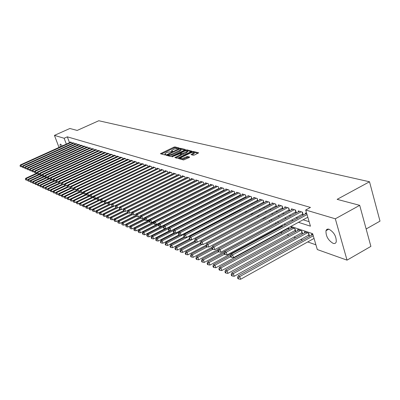 <?xml version="1.0" encoding="UTF-8"?>
<svg xmlns="http://www.w3.org/2000/svg" width="400" height="400" viewBox="0 0 400 400"><rect width="100%" height="100%" fill="white"/><g stroke="black" fill="none" stroke-linecap="round" stroke-linejoin="round"><path stroke-width="0.6" d="M178.965 148.27L179.185 147.96L174.95 146.92L173.84 147.165L160.435 153.695L164.665 154.91L165.45 154.74L165.755 154.5L164.84 153.915L166.22 152.83L167.31 152.31L172.23 151.495L172.525 151.26L171.595 150.675L174.04 149.095L178.965 148.27M333.09 243.34C328.14 240.31 325.77 236.105 325.985 230.715C326.47 229.3 327.495 228.81 329.045 229.25C333.97 232.17 336.37 236.355 336.255 241.815C335.765 243.33 334.71 243.835 333.09 243.34M60.245 146.865L60.125 144.255L60.57 144.18L62.28 145.945M193.3 155.255L194.48 155L198.675 152.835L193.465 151.455L192.3 151.705L178.49 158.515L183.57 159.975L189.345 157.495L189.665 157.015L187.505 156.46L184.065 157.805C182.045 158.615 180.91 158.725 180.65 158.135L181.81 157.215L190.62 152.955C192.645 152.145 193.785 152.035 194.04 152.625L191.015 154.575L193.3 155.255M59.01 147.425L54.445 135.385L69.865 128.495L77.185 130.435L98.785 120.74L369.515 181.775L337.135 199.35L359.7 205.335L335.32 218.8L347.035 260.14L317.31 249.55L312.64 233.66L290.915 226.43M54.445 135.385L64.145 138.265L66.345 144.105M298.465 222.325L310.445 226.18L305.69 210L310.455 207.43L67.32 136.835L64.145 138.265M305.69 210L335.32 218.8M185.04 149.92L185.355 149.47L180.53 148.285L179.4 148.535L165.875 155.145L170.68 156.52L171.825 156.275L185.04 149.92M186.91 149.85L191.975 151.19L178.2 157.975L177.035 158.225L174.85 157.545L180.695 154.59L181.02 154.125L179.64 153.77L172.005 156.81L185.76 150.1L186.91 149.85L187.18 150.665L191.25 151.67M308.18 235.37L309.405 235.785L308.635 233.18L304.46 231.785L304.73 232.705M301.28 233.035L302.475 233.44L301.71 230.865L297.63 229.5L297.895 230.395M294.535 230.755L295.705 231.15L294.94 228.6L290.955 227.27L291.215 228.14M287.945 228.525L289.09 228.915L288.7 227.635M281.5 226.35L282.12 226.555M209.295 201.93L209.78 202.095M204.34 200.255L204.77 200.4M72.2 143.425L71.835 142.455L70.28 141.98L70.39 142.275M74.83 144.235L74.465 143.245L72.885 142.77L72.995 143.065M77.505 145.055L77.13 144.05L75.525 143.57L75.64 143.87M80.215 145.89L79.835 144.87L78.205 144.38L78.32 144.685M82.965 146.735L82.58 145.7L80.925 145.2L81.045 145.51M85.755 147.595L85.365 146.54L83.69 146.035L83.805 146.35M88.59 148.47L88.195 147.395L86.49 146.88L86.61 147.205M91.465 149.355L91.065 148.265L89.335 147.74L89.455 148.07M94.385 150.255L93.98 149.145L92.225 148.615L92.345 148.95M97.35 151.165L96.94 150.04L95.155 149.5L95.28 149.84M100.36 152.095L99.945 150.95L98.135 150.4L98.26 150.745M103.42 153.035L102.995 151.87L101.16 151.315L101.285 151.665M106.525 153.995L106.1 152.81L104.23 152.245L104.36 152.6M109.685 154.965L109.25 153.76L107.35 153.185L107.485 153.55M112.89 155.955L112.45 154.73L110.52 154.145L110.655 154.515M116.15 156.96L115.7 155.71L113.745 155.12L113.88 155.495M119.46 157.98L119.005 156.71L117.015 156.11L117.155 156.49M122.83 159.02L122.365 157.725L120.345 157.115L120.485 157.5M126.25 160.075L125.78 158.755L123.725 158.135L123.865 158.53M129.73 161.15L129.255 159.805L127.165 159.175L127.305 159.58M133.27 162.245L132.785 160.875L130.66 160.23L130.805 160.64M136.87 163.355L136.375 161.96L134.215 161.305L134.36 161.725M140.53 164.485L140.03 163.065L137.83 162.4L137.98 162.825M144.25 165.635L143.745 164.185L141.505 163.51L141.66 163.945M148.04 166.805L147.525 165.33L145.25 164.64L145.405 165.085M151.895 168L151.37 166.49L149.055 165.79L149.215 166.245M155.82 169.21L155.285 167.675L152.93 166.965L153.09 167.425M157.57 168.365L97.325 197.48L98.215 197.855L98.985 199.93L159.81 170.445L159.27 168.88L156.87 168.155L157.035 168.625M194.24 153.21L194.04 152.625M163.88 171.705L163.33 170.105L160.885 169.365L161.05 169.845M168.02 172.985L167.46 171.355L164.975 170.6L165.14 171.09M172.235 174.29L171.665 172.625L169.135 171.86L169.305 172.36M176.53 175.62L175.95 173.92L173.37 173.14L173.545 173.65M180.905 176.975L180.32 175.24L177.69 174.445L177.865 174.965M185.36 178.36L184.765 176.585L182.085 175.775L182.265 176.305M189.905 179.765L189.3 177.955L186.57 177.13L186.75 177.67M194.535 181.2L193.92 179.35L191.135 178.51L191.32 179.065M199.255 182.665L198.63 180.775L195.79 179.915L195.98 180.485M204.07 184.16L203.43 182.225L200.54 181.35L200.73 181.93M208.98 185.685L208.33 183.705L205.38 182.815L205.575 183.405M213.985 187.24L213.325 185.215L210.315 184.305L210.515 184.91M219.095 188.83L218.425 186.76L215.355 185.83L215.555 186.45M224.31 190.45L223.625 188.33L220.495 187.385L220.695 188.015M229.63 192.105L228.935 189.935L225.735 188.97L225.945 189.615M235.065 193.795L234.355 191.575L231.09 190.585L231.305 191.25M240.61 195.52L239.89 193.245L236.555 192.24L236.77 192.915M246.28 197.285L245.545 194.955L242.14 193.925L242.36 194.62M252.065 199.09L251.32 196.7L247.84 195.65L248.065 196.36M257.98 200.935L257.22 198.485L253.665 197.41L253.89 198.14M262.95 202.465L264.02 202.79L263.25 200.305L259.615 199.21L259.85 199.955M269.095 204.345L270.185 204.68L269.415 202.17L265.7 201.045L265.935 201.815M275.38 206.27L276.49 206.61L275.72 204.075L271.92 202.925L272.16 203.715M281.805 208.24L282.945 208.585L282.17 206.025L278.28 204.85L278.525 205.66M288.375 210.25L289.54 210.61L288.765 208.015L284.79 206.815L285.04 207.645M295.1 212.31L296.295 212.675L295.515 210.06L291.445 208.83L291.7 209.68M301.985 214.42L303.205 214.795L302.425 212.145L298.26 210.885L298.52 211.765M67.32 136.835L69.51 142.675M184.215 182.365L184.49 182.45M188.785 183.805L189.105 183.905M193.445 185.27L193.81 185.385M198.195 186.765L198.61 186.895M203.04 188.29L203.51 188.44M207.985 189.845L208.505 190.01M213.025 191.435L213.6 191.615M218.175 193.055L218.805 193.255M223.425 194.71L224.115 194.925M228.785 196.395L229.54 196.63M234.26 198.12L235.075 198.375M239.855 199.88L240.735 200.155M245.565 201.68L246.515 201.975M251.405 203.515L252.425 203.835M257.37 205.395L258.465 205.74M263.47 207.315L264.645 207.68M269.705 209.275L270.96 209.67M276.085 211.285L277.425 211.705M282.61 213.34L284.035 213.785M289.285 215.44L290.805 215.92M296.12 217.59L297.735 218.1M303.12 219.795L309.125 221.685M189.225 179.88L189.505 179.965M193.83 181.29L194.155 181.39M198.53 182.73L198.9 182.845M203.32 184.2L203.74 184.325M208.205 185.695L208.675 185.84M213.185 187.22L213.71 187.38M218.27 188.775L218.845 188.955M223.455 190.365L224.09 190.56M228.75 191.985L229.445 192.2M234.15 193.64L234.91 193.875M239.67 195.33L240.49 195.585M245.305 197.06L246.19 197.33M251.06 198.82L252.02 199.115M256.94 200.625L257.97 200.94M305.5 213.895L305.235 212.995L306.7 213.44M197.855 203.555L198.28 203.705M202.76 205.27L203.245 205.44M274.275 230.26L274.89 230.475M280.66 232.49L282.23 233.04M287.195 234.77L288.85 235.35M293.875 237.105L295.625 237.72M300.715 239.495L302.565 240.145M307.715 241.945L315.915 244.81M181.86 191.355L181.775 191.1M186.33 193.055L186.23 192.765M190.88 194.795L190.77 194.465M195.52 196.57L195.4 196.205M200.255 198.385L200.12 197.98M201.685 197.66L201.6 197.405L201.955 197.52M205.075 200.245L204.93 199.795M206.535 199.5L206.39 199.055M207.065 199.23L206.445 199.025M209.95 202.01L209.835 201.655M211.44 201.25L211.325 200.895M212.285 200.975L211.605 200.75M217.615 202.755L216.875 202.51M223.055 204.575L222.255 204.31M228.615 206.435L227.75 206.145M234.3 208.335L233.365 208.02M240.11 210.275L239.105 209.94M245.935 212.32L244.97 211.9M251.705 214.51L250.965 213.905M257.595 216.755L257.1 215.955M263.62 219.06L263.315 218.08M269.775 221.43L269.45 220.38M276.07 223.855L275.725 222.735M282.505 226.35L282.14 225.155M311.73 235.065L311.45 234.12L312.92 234.61M366.145 228.98L380 221.135L369.515 181.775M359.7 205.335L370.89 246.39L347.035 260.14M285.615 224.665L284.02 224.135M278.785 222.39L277.29 221.895M272.115 220.175L270.71 219.705M265.605 218.005L264.285 217.565M259.24 215.885L258.005 215.475M253.02 213.815L251.865 213.43M246.935 211.795L245.86 211.435M240.99 209.815L239.985 209.48M235.175 207.88L234.24 207.565M229.485 205.985L228.62 205.695M223.915 204.13L223.115 203.865M218.465 202.315L217.73 202.07M213.13 200.54L212.455 200.315M207.905 198.805L207.285 198.595M202.79 197.1L202.225 196.91M197.775 195.43L197.265 195.26M192.865 193.795L192.405 193.645M188.05 192.195L187.64 192.06M183.33 190.625L182.97 190.505M178.705 189.085L178.385 188.98M174.165 187.575L173.895 187.485M180.275 184.32L180.55 184.405M184.815 185.78L185.135 185.88M189.445 187.27L189.81 187.385M194.165 188.785L194.58 188.92M198.98 190.335L199.445 190.485M203.89 191.915L204.41 192.08M208.905 193.525L209.475 193.71M214.015 195.17L214.645 195.37M219.235 196.85L219.92 197.07M224.565 198.56L225.31 198.8M230.01 200.31L230.815 200.575M235.565 202.1L236.44 202.38M241.245 203.925L242.19 204.23M247.045 205.79L248.06 206.12M252.975 207.7L254.065 208.05M259.04 209.65L260.205 210.025M265.24 211.64L266.485 212.045M271.58 213.68L272.91 214.11M278.07 215.765L279.49 216.225M284.71 217.9L286.22 218.39M291.505 220.09L293.11 220.605M171.685 150.935L171.87 151.625M164.925 154.175L165.115 154.86M177.51 148.285L175.215 147.72L174.105 147.965L161.39 154.035M167.49 155.18L166.84 155.49M184.74 150.065L180.705 149.08M179.96 148.88L167.365 154.805L168.01 155.04L171.635 154.25L179.525 150.465L180.875 149.4L179.96 148.88M167.665 155.565L167.435 154.885M181.055 149.94L181.15 150.21L179.795 151.275L171.91 155.065L167.71 155.695M175.82 157.9L181.37 154.985M179.94 153.85L180.68 153.495M186.28 151.9L187.415 151.005C187.155 150.435 186.04 150.55 184.055 151.34L180.565 153.155L182.055 153.63L186.28 151.9L186.555 152.72L187.605 151.585M180.595 153.245L180.945 154.095L180.67 153.275M186.555 152.72L183.48 154.2L182.33 154.45L180.945 154.095M194.315 153.46L192.005 154.925M180.735 158.39L180.925 158.97C181.185 159.56 182.325 159.45 184.345 158.64L184.065 157.805M189.07 157.625L187.78 157.29L184.345 158.64M180.655 158.295L179.465 158.875M197.945 153.32L193.84 152.305M36.865 173.15L25.79 178.245L26.37 178.51L27.03 180.175L27.885 179.78M25.535 179.325L25.8 179.99L25.535 179.325L26.37 178.51L37.04 173.6M25.305 179.215L25.79 178.245M27.03 180.175L25.8 179.99M71.38 142.315L21.065 165.115L20.49 164.87L70.73 142.12M22.485 166.455L21.73 166.795L21.065 165.115L20 165.84L20.495 166.61L20.23 165.935M20.495 166.61L21.73 166.795M20.49 164.87L20 165.84M92.735 148.77L39.88 173.1L39.375 174.135L39.91 174.955L39.375 174.135L28.12 179.31L28.705 179.58L29.37 181.26L30.255 180.85M27.865 180.4L28.13 181.07L27.865 180.4L28.705 179.58L39.55 174.585M27.63 180.29L28.12 179.31M29.37 181.26L28.13 181.07M42.065 175.05L30.48 180.395L31.075 180.67L31.74 182.36L32.66 181.935M30.225 181.495L30.495 182.17L30.225 181.495L31.075 180.67L42.095 175.58M29.99 181.385L30.48 180.395M31.74 182.36L30.495 182.17M44.79 175.985L32.875 181.495L33.475 181.775L34.145 183.475L35.1 183.035M32.625 182.605L32.89 183.285L32.625 182.605L33.475 181.775L44.685 176.585M32.38 182.495L32.875 181.495M34.145 183.475L32.89 183.285M47.56 176.93L35.305 182.615L35.92 182.895L36.59 184.61L37.575 184.15M35.055 183.735L35.325 184.42L35.055 183.735L35.92 182.895L47.315 177.61M34.81 183.62L35.305 182.615M36.59 184.61L35.325 184.42M74 143.105L23.37 166.09L22.79 165.845L73.34 142.91M24.825 167.43L24.04 167.785L23.37 166.09L22.295 166.82L22.795 167.6L22.53 166.92M22.795 167.6L24.04 167.785M22.79 165.845L22.295 166.82M76.66 143.91L25.71 167.085L25.125 166.835L75.99 143.71M27.2 168.42L26.385 168.79L25.71 167.085L24.625 167.82L25.13 168.6L24.86 167.92M25.13 168.6L26.385 168.79M25.125 166.835L24.625 167.82M79.36 144.725L28.09 168.095L27.49 167.84L78.68 144.52M29.61 169.425L28.765 169.81L28.09 168.095L26.99 168.83L27.5 169.62L27.23 168.935M27.5 169.62L28.765 169.81M27.49 167.84L26.99 168.83M82.095 145.555L30.5 169.12L29.895 168.86L81.405 145.345M32.06 170.445L31.18 170.85L30.5 169.12L29.395 169.86L29.91 170.655L29.635 169.965M29.91 170.655L31.18 170.85M29.895 168.86L29.395 169.86M48.99 178.54L37.77 183.75L38.395 184.035L39.07 185.76L40.09 185.285M37.525 184.88L37.795 185.57L37.525 184.88L38.395 184.035L50.025 178.63M37.275 184.765L37.77 183.75M39.07 185.76L37.795 185.57M84.875 146.395L32.95 170.155L32.335 169.895L84.175 146.18M34.545 171.48L33.635 171.9L32.95 170.155L31.83 170.905L32.35 171.705L32.075 171.01M32.35 171.705L33.635 171.9M32.335 169.895L31.83 170.905M51.5 179.675L40.28 184.9L40.91 185.19L41.59 186.93L42.645 186.435M40.035 186.04L40.305 186.735L40.035 186.04L40.91 185.19L52.885 179.615M39.78 185.925L40.28 184.9M41.59 186.93L40.305 186.735M87.695 147.245L35.435 171.21L34.81 170.945L86.985 147.03M37.07 172.53L36.125 172.97L35.435 171.21L34.305 171.965L34.83 172.775L34.555 172.07M34.83 172.775L36.125 172.97M34.81 170.945L34.305 171.965M54.045 180.835L42.825 186.07L43.465 186.365L44.15 188.115L45.24 187.605M42.58 187.22L42.855 187.92L42.58 187.22L43.465 186.365L55.79 180.61M42.325 187.1L42.825 186.07M44.15 188.115L42.855 187.92M90.56 148.11L37.96 172.285L37.325 172.015L89.84 147.895M39.635 173.6L38.655 174.055L37.96 172.285L36.82 173.04L37.35 173.855L37.075 173.15M37.35 173.855L38.655 174.055M37.325 172.015L36.82 173.04M56.63 182.01L45.405 187.26L46.06 187.56L46.745 189.32L47.875 188.79M45.165 188.42L45.44 189.125L45.165 188.42L46.06 187.56L58.745 181.62M44.905 188.3L45.405 187.26M46.745 189.32L45.44 189.125M39.88 173.1L40.525 173.375L41.22 175.155L42.24 174.685M93.465 148.99L40.525 173.375L39.63 174.245M39.91 174.955L41.22 175.155M59.25 183.205L48.03 188.465L48.695 188.77L49.385 190.545L50.55 189.995M47.795 189.635L48.07 190.345L47.795 189.635L48.695 188.77L60.24 183.355M47.53 189.515L48.03 188.465M49.385 190.545L48.07 190.345M64.66 183.995L63.315 184.63L61.915 184.42L61.33 183.535L61.915 184.42L50.695 189.69L51.37 190L52.065 191.79L53.27 191.22M50.46 190.875L50.74 191.59L50.46 190.875L51.37 190L62.92 184.57M50.195 190.75L50.695 189.69M52.065 191.79L50.74 191.59M64.7 185.615L53.405 190.935L54.09 191.25L54.79 193.05L56.035 192.465M53.17 192.13L53.45 192.85L53.17 192.13L54.09 191.25L65.64 185.805M52.9 192.005L53.405 190.935M54.79 193.05L53.45 192.85M67.565 186.815L56.155 192.2L56.85 192.52L57.555 194.335L58.84 193.725M55.925 193.405L56.205 194.13L55.925 193.405L56.85 192.52L68.4 187.065M55.65 193.275L56.155 192.2M57.555 194.335L56.205 194.13M70.565 187.99L58.955 193.485L59.66 193.81L60.365 195.64L61.695 195.01M58.725 194.705L59.01 195.435L58.725 194.705L59.66 193.81L71.205 188.34M58.445 194.57L58.955 193.485M60.365 195.64L59.01 195.435M73.62 189.18L61.795 194.79L62.515 195.12L63.22 196.965L64.595 196.31M61.57 196.02L61.855 196.76L61.57 196.02L62.515 195.12L74.055 189.64L73.445 188.725L73.74 189.505L75.5 189.855L77.04 189.125M61.285 195.89L61.795 194.79M63.22 196.965L61.855 196.76M76.725 190.39L64.685 196.12L65.415 196.455L66.125 198.31L67.54 197.635M64.46 197.36L64.745 198.105L64.46 197.36L65.415 196.455L77.035 190.92M64.17 197.225L64.685 196.12M66.125 198.31L64.745 198.105M79.88 191.62L67.62 197.47L68.36 197.81L69.08 199.68L70.54 198.98M67.4 198.725L67.685 199.47L67.4 198.725L68.36 197.81L80.105 192.205M67.105 198.585L67.62 197.47M69.08 199.68L67.685 199.47M83.095 192.865L70.605 198.84L71.36 199.185L72.08 201.075L73.585 200.35M70.39 200.11L70.675 200.86L70.39 200.11L71.36 199.185L83.32 193.465M70.085 199.97L70.605 198.84M72.08 201.075L70.675 200.86M86.52 194.06L73.64 200.235L74.405 200.585L75.13 202.49L76.685 201.74M73.425 201.515L73.715 202.275L73.425 201.515L74.405 200.585L86.595 194.74M73.12 201.375L73.64 200.235M75.13 202.49L73.715 202.275M90.025 195.26L76.725 201.655L77.505 202.01L78.235 203.93L79.84 203.155M76.515 202.95L76.81 203.715L76.515 202.95L77.505 202.01L89.93 196.035M76.205 202.805L76.725 201.655M78.235 203.93L76.81 203.715M93.59 196.485L79.865 203.095L80.66 203.46L81.39 205.395L83.05 204.595M79.66 204.405L79.955 205.175L79.66 204.405L80.66 203.46L93.32 197.355M79.345 204.26L79.865 203.095M81.39 205.395L79.955 205.175M96.415 149.88L43.13 174.48L42.475 174.2L95.675 149.66M44.885 175.785L43.83 176.275L43.13 174.48L41.965 175.245L42.51 176.075L42.23 175.355M42.51 176.075L43.83 176.275M42.475 174.2L41.965 175.245M99.415 150.79L45.78 175.6L45.115 175.32L98.66 150.56M47.575 176.905L46.48 177.41L45.78 175.6L44.6 176.375L45.15 177.21L44.865 176.485M45.15 177.21L46.48 177.41M45.115 175.32L44.6 176.375M102.46 151.71L48.47 176.745L47.79 176.455L101.695 151.475M50.31 178.04L49.175 178.565L48.47 176.745L47.28 177.52L47.83 178.365L47.55 177.635M47.83 178.365L49.175 178.565M47.79 176.455L47.28 177.52M105.55 152.645L51.2 177.905L50.515 177.61L104.775 152.41M53.085 179.19L51.91 179.74L51.2 177.905L50 178.685L50.555 179.535L50.27 178.8M50.555 179.535L51.91 179.74M50.515 177.61L50 178.685M108.695 153.59L53.98 179.08L53.28 178.785L107.905 153.355M55.905 180.365L54.69 180.93L53.98 179.08L53.04 179.985L52.76 179.865L53.325 180.725L53.04 179.985M53.325 180.725L54.69 180.93M53.28 178.785L52.76 179.865M111.885 154.555L56.8 180.28L56.09 179.98L111.08 154.315M58.775 181.555L57.52 182.145L56.8 180.28L55.855 181.19L55.57 181.07L56.14 181.935L55.855 181.19M56.14 181.935L57.52 182.145M56.09 179.98L55.57 181.07M115.13 155.535L59.67 181.5L58.95 181.19L114.31 155.29M61.695 182.765L60.39 183.375L59.67 181.5L58.715 182.415L58.425 182.295L59.005 183.17L58.715 182.415M59.005 183.17L60.39 183.375M58.95 181.19L58.425 182.295M118.425 156.535L62.585 182.735L61.855 182.425L117.595 156.285M61.625 183.66L62.585 182.735L63.315 184.63M61.855 182.425L61.33 183.535M121.775 157.545L65.555 183.995L64.81 183.68L120.93 157.29M67.675 185.245L66.285 185.905L65.555 183.995L64.58 184.93L64.28 184.8L64.87 185.69L64.58 184.93M64.87 185.69L66.285 185.905M64.81 183.68L64.28 184.8M125.18 158.575L68.57 185.275L67.81 184.955L124.325 158.315M70.74 186.52L69.305 187.2L68.57 185.275L67.59 186.215L67.285 186.085L67.88 186.985L67.59 186.215M67.88 186.985L69.305 187.2M67.81 184.955L67.285 186.085M128.645 159.62L71.64 186.575L70.865 186.25L127.77 159.36M73.865 187.81L72.375 188.515L71.64 186.575L70.645 187.525L70.34 187.395L70.94 188.3L70.645 187.525M70.94 188.3L72.375 188.515M70.865 186.25L70.34 187.395M132.165 160.685L74.76 187.9L73.975 187.57L131.275 160.42M73.76 188.86L74.76 187.9L75.5 189.855M73.975 187.57L73.445 188.725M97.22 197.72L83.06 204.565L83.87 204.935L84.605 206.885L98.96 199.925L86.31 206.06L87.13 206.435L100.49 199.955M82.86 205.885L82.535 205.735L83.155 206.665L82.86 205.885L83.87 204.935L96.8 198.68M82.535 205.735L83.06 204.565M84.605 206.885L83.155 206.665M86.11 207.395L85.785 207.24L86.08 208.025L86.41 208.18L86.11 207.395L87.13 206.435L87.87 208.4L102.23 201.42M85.785 207.24L86.31 206.06M87.87 208.4L86.41 208.18M102.27 201.425L89.615 207.58L90.455 207.965L91.195 209.94L105.555 202.945M89.425 208.93L89.09 208.775L89.385 209.565L89.72 209.72L89.425 208.93L90.455 207.965L104.255 201.25M89.09 208.775L89.615 207.58M91.195 209.94L89.72 209.72M105.635 202.955L92.98 209.125L93.835 209.515L94.58 211.51L108.935 204.495M92.79 210.49L92.455 210.335L92.75 211.13L93.09 211.29L92.79 210.49L93.835 209.515L108.09 202.56M92.455 210.335L92.98 209.125M94.58 211.51L93.09 211.29M135.745 161.77L77.935 189.25L77.135 188.91L134.845 161.495M80.27 190.465L78.68 191.22L77.935 189.25L76.925 190.215L76.605 190.075L77.22 191L76.925 190.215M77.22 191L78.68 191.22M77.135 188.91L76.605 190.075M139.385 162.87L81.165 190.62L80.355 190.275L138.47 162.59M83.555 191.825L81.915 192.61L81.165 190.62L80.145 191.59L79.82 191.455L80.445 192.385L80.145 191.59M80.445 192.385L81.915 192.61M80.355 190.275L79.82 191.455M143.09 163.99L84.455 192.015L83.63 191.665L142.16 163.705M86.905 193.21L85.21 194.02L84.455 192.015L83.425 192.995L83.09 192.855L83.725 193.795L83.425 192.995M83.725 193.795L85.21 194.02M83.63 191.665L83.09 192.855M146.86 165.13L87.805 193.44L86.96 193.08L145.91 164.84M90.31 194.62L88.56 195.46L87.805 193.44L86.76 194.425L86.425 194.28L87.065 195.235L86.76 194.425M87.065 195.235L88.56 195.46M86.96 193.08L86.425 194.28M109.06 204.51L96.41 210.7L97.275 211.1L98.025 213.11L112.375 206.07M96.22 212.08L95.875 211.92L96.18 212.725L96.525 212.885L96.22 212.08L97.275 211.1L112 203.89M95.875 211.92L96.41 210.7M98.025 213.11L96.525 212.885M150.695 166.285L91.21 194.885L90.355 194.52L149.73 165.995M93.78 196.05L91.975 196.92L91.21 194.885L90.155 195.88L89.815 195.735L90.46 196.695L90.155 195.88M90.46 196.695L91.975 196.92M90.355 194.52L89.815 195.735M112.545 206.1L99.895 212.305L100.775 212.71L101.535 214.735L115.94 207.65M99.715 213.7L99.36 213.535L100.015 214.51L99.715 213.7L100.775 212.71L160.165 183.555M99.36 213.535L99.895 212.305M101.535 214.735L100.015 214.51M154.595 167.465L94.68 196.355L93.81 195.985L153.615 167.17M97.31 197.51L95.445 198.41L94.68 196.355L93.615 197.36L93.265 197.21L93.92 198.18L93.615 197.36M93.92 198.18L95.445 198.41M93.81 195.985L93.265 197.21M116.09 207.715L103.445 213.935L104.345 214.345L105.105 216.395L119.625 209.225L120.025 209.41L119.31 208.365L119.63 209.235M103.27 215.345L102.91 215.18L103.575 216.165L103.27 215.345L104.345 214.345L117.415 207.91M102.91 215.18L103.445 213.935M105.105 216.395L103.575 216.165M158.57 168.665L98.215 197.855L97.135 198.87L96.78 198.715L97.445 199.7L97.135 198.87M97.445 199.7L98.985 199.93M97.325 197.48L96.78 198.715M119.8 209.31L107.06 215.595L107.975 216.015L108.74 218.08L123.565 210.745M106.89 217.025L106.525 216.855L106.83 217.68L107.2 217.85L106.89 217.025L107.975 216.015L121.045 209.56M106.525 216.855L107.06 215.595M108.74 218.08L107.2 217.85M162.615 169.89L101.815 199.385L100.91 199L161.595 169.58M163.87 171.68L102.59 201.475L101.815 199.385L100.725 200.405L100.365 200.25L101.035 201.24L100.725 200.405M101.035 201.24L102.59 201.475M100.91 199L100.365 200.25M123.625 210.91L110.745 217.29L111.675 217.72L112.445 219.8L127.58 212.285M110.58 218.735L110.21 218.56L110.515 219.395L110.89 219.565L110.58 218.735L111.675 217.72L124.745 211.24M110.21 218.56L110.745 217.29M112.445 219.8L110.89 219.565M166.73 171.135L105.48 200.94L104.56 200.55L165.695 170.82M168 172.935L106.26 203.05L105.48 200.94L104.38 201.97L104.01 201.81L104.69 202.815L104.38 201.97M104.69 202.815L106.26 203.05M104.56 200.55L104.01 201.81M127.65 212.48L114.5 219.015L115.445 219.45L116.22 221.55L131.67 213.85M114.34 220.475L113.96 220.3L114.645 221.315L114.34 220.475L115.445 219.45L128.51 212.955M113.96 220.3L114.5 219.015M116.22 221.55L114.645 221.315M170.925 172.4L109.215 202.525L108.275 202.125L169.87 172.085M172.21 174.215L110 204.655L109.215 202.525L108.105 203.565L107.73 203.405L108.415 204.415L108.105 203.565M108.415 204.415L110 204.655M108.275 202.125L107.73 203.405M131.755 214.075L118.32 220.77L119.29 221.215L120.065 223.335L135.845 215.445L136.17 216.35L136.605 216.535L135.845 215.445L136.405 214.065L201.38 181.605M118.165 222.25L117.78 222.07L118.09 222.915L118.48 223.095L118.165 222.25L119.29 221.215L132.345 214.7M117.78 222.07L118.32 220.77M120.065 223.335L118.48 223.095M175.195 173.695L113.025 204.14L112.065 203.735L174.12 173.37M176.495 175.52L113.81 206.29L113.025 204.14L111.9 205.19L111.515 205.025L112.215 206.05L111.9 205.19M112.215 206.05L113.81 206.29M112.065 203.735L111.515 205.025M135.94 215.7L122.215 222.565L123.205 223.015L123.985 225.155L140.335 216.95M122.07 224.06L121.675 223.875L122.38 224.91L122.07 224.06L123.205 223.015L136.355 216.43M121.675 223.875L122.215 222.565M123.985 225.155L122.38 224.91M179.55 175.01L116.905 205.79L115.925 205.375L178.455 174.675M180.86 176.845L117.695 207.955L116.905 205.79L115.765 206.845L115.375 206.68L116.085 207.71L115.765 206.845M116.085 207.71L117.695 207.955M115.925 205.375L115.375 206.68M140.21 217.35L126.19 224.39L127.195 224.85L127.98 227.005L144.915 218.48M126.045 225.9L125.645 225.715L126.36 226.765L126.045 225.9L127.195 224.85L140.5 218.165M125.645 225.715L126.19 224.39M127.98 227.005L126.36 226.765M183.98 176.35L120.86 207.465L119.865 207.045L182.865 176.01M185.305 178.195L121.655 209.655L120.86 207.465L119.71 208.535M120.025 209.41L121.655 209.655M119.865 207.045L119.31 208.365M144.725 218.95L130.235 226.25L131.26 226.72L132.05 228.895L149.59 220.03M130.1 227.78L129.69 227.59L130.415 228.65L130.1 227.78L131.26 226.72L144.86 219.865M129.69 227.59L130.235 226.25M132.05 228.895L130.415 228.65M188.5 177.715L124.895 209.18L123.88 208.75L187.36 177.37M189.84 179.575L125.695 211.385L124.895 209.18L123.73 210.255L123.325 210.08L124.05 211.135L123.73 210.255M124.05 211.135L125.695 211.385M123.88 208.75L123.325 210.08M149.385 220.55L134.365 228.145L135.41 228.625L136.205 230.82L200.24 198.345M134.235 229.695L133.82 229.505L134.135 230.38L134.555 230.575L134.235 229.695L135.41 228.625L149.31 221.59M133.82 229.505L134.365 228.145M136.205 230.82L134.555 230.575M193.105 179.105L129.005 210.925L127.97 210.485L191.945 178.755M194.46 180.98L129.81 213.15L129.005 210.925L127.83 212.01L127.415 211.835L128.15 212.9L127.83 212.01M128.15 212.9L129.81 213.15M127.97 210.485L127.415 211.835M154.14 222.18L138.575 230.08L139.64 230.57L140.44 232.785L204.975 199.93M138.455 231.65L138.025 231.455L138.77 232.535L138.455 231.65L139.64 230.57L153.855 223.35M138.025 231.455L138.575 230.08M140.44 232.785L138.77 232.535M197.8 180.525L133.205 212.705L132.145 212.255L196.615 180.165M199.17 182.41L134.01 214.95L133.205 212.705L132.01 213.8L131.59 213.62L132.335 214.7L132.01 213.8M132.335 214.7L134.01 214.95M132.145 212.255L131.59 213.62M158.995 223.84L142.87 232.055L143.955 232.555L144.76 234.79L160.905 226.54M142.755 233.645L142.32 233.445L143.075 234.54L142.755 233.645L143.955 232.555L158.495 225.14L158.83 226.095L159.305 226.3L158.97 225.345L158.495 225.145L159.06 223.68L226.665 189.25M142.32 233.445L142.87 232.055M144.76 234.79L143.075 234.54M136.405 214.065L137.485 214.525L138.295 216.79L203.97 183.87L203.43 182.225M202.585 181.97L137.485 214.525L136.275 215.63M136.605 216.535L138.295 216.79M212.095 200.91L147.25 234.07L148.36 234.58L149.165 236.835L165.31 228.555M147.145 235.68L146.7 235.475L147.465 236.58L147.145 235.68L148.36 234.58L163.45 226.855M146.7 235.475L147.25 234.07M149.165 236.835L147.465 236.58M207.465 183.445L141.85 216.375L140.75 215.91L206.235 183.075M208.87 185.36L142.67 218.665L141.85 216.375L140.63 217.495L140.19 217.305L140.52 218.22L140.96 218.41L140.63 217.495M140.96 218.41L142.67 218.665M140.75 215.91L140.19 217.305M217.075 202.575L151.72 236.125L152.85 236.645L153.665 238.92L169.805 230.61M151.62 237.755L151.17 237.545L151.495 238.455L151.945 238.665L151.62 237.755L152.85 236.645L168.515 228.595M151.17 237.545L151.72 236.125M153.665 238.92L151.945 238.665M212.445 184.95L146.31 218.27L145.185 217.79L211.19 184.57M213.87 186.875L147.135 220.58L146.31 218.27L145.075 219.395L144.625 219.205L144.955 220.125L145.405 220.32L145.075 219.395M145.405 220.32L147.135 220.58M145.185 217.79L144.625 219.205M170.77 230.755L156.285 238.22L157.44 238.75L158.255 241.05L174.385 232.71M156.195 239.87L155.73 239.66L156.06 240.575L156.52 240.79L156.195 239.87L157.44 238.75L173.69 230.37M155.73 239.66L156.285 238.22M158.255 241.05L156.52 240.79M217.525 186.485L150.86 220.2L149.715 219.715L216.245 186.1M218.965 188.425L151.69 222.535L150.86 220.2L149.61 221.34L149.15 221.14L149.485 222.075L149.94 222.27L149.61 221.34M149.94 222.27L151.69 222.535M149.715 219.715L149.15 221.14M175.425 232.865L160.94 240.36L162.12 240.905L162.94 243.225L179.125 234.82M160.86 242.035L160.39 241.815L160.72 242.745L161.19 242.965L160.86 242.035L162.12 240.905L178.98 232.17M160.39 241.815L160.94 240.36M162.94 243.225L161.19 242.965M222.71 188.055L155.51 222.175L154.34 221.675L221.405 187.66M224.165 190.005L156.34 224.53L155.51 222.175L154.24 223.32L153.775 223.12L154.105 224.065L154.575 224.265L154.24 223.32M154.575 224.265L156.34 224.53M154.34 221.675L153.775 223.12M180.18 235.025L165.7 242.55L166.905 243.1L167.73 245.445L184.045 236.935M165.625 244.245L165.145 244.02L165.475 244.955L165.955 245.18L165.625 244.245L166.905 243.1L233.96 208.22M165.145 244.02L165.7 242.55M167.73 245.445L165.955 245.18M159.06 223.68L160.255 224.185L161.09 226.565L229.475 191.615M228 189.65L160.255 224.185L158.97 225.345M159.305 226.3L161.09 226.565M185.03 237.23L170.555 244.78L171.785 245.345L172.615 247.715L189.32 238.965M170.495 246.5L170.005 246.27L170.335 247.215L170.825 247.445L170.495 246.5L171.785 245.345L239.385 210.035M170.005 246.27L170.555 244.78M172.615 247.715L170.825 247.445M233.4 191.285L165.105 226.245L163.88 225.725L232.04 190.875M234.895 193.26L165.945 228.65L165.105 226.245L163.805 227.415L163.315 227.21L163.655 228.165L164.14 228.375L163.805 227.415M164.14 228.375L165.945 228.65M163.88 225.725L163.315 227.21M189.98 239.485L175.52 247.06L176.775 247.64L177.61 250.03L194.725 241.03M175.465 248.805L174.965 248.57L175.3 249.525L175.8 249.76L175.465 248.805L176.775 247.64L191.8 239.755M174.965 248.57L175.52 247.06M177.61 250.03L175.8 249.76M238.915 192.95L170.06 228.35L168.81 227.82L237.525 192.53M240.43 194.945L170.905 230.775L170.06 228.35L168.74 229.53L168.245 229.315L168.58 230.285L169.08 230.5L168.74 229.53M169.08 230.5L170.905 230.775M168.81 227.82L168.245 229.315M195.165 241.72L180.59 249.395L181.875 249.985L182.71 252.4L200.25 243.13M180.55 251.16L180.035 250.92L180.37 251.885L180.885 252.125L180.55 251.16L181.875 249.985L196.895 242.065M180.035 250.92L180.59 249.395M182.71 252.4L180.885 252.125M244.545 194.655L175.12 230.495L173.845 229.955L243.125 194.225M246.08 196.66L175.97 232.95L175.12 230.495L173.79 231.69L173.28 231.475L173.62 232.455L174.13 232.67L173.79 231.69M174.13 232.67L175.97 232.95M173.845 229.955L173.28 231.475M200.535 243.965L185.775 251.775L187.085 252.38L187.925 254.82L206.075 245.185M185.74 253.565L185.215 253.32L185.555 254.295L186.08 254.54L185.74 253.565L187.085 252.38L202.1 244.43M185.215 253.32L185.775 251.775M187.925 254.82L186.08 254.54M250.3 196.39L180.295 232.695L178.99 232.14L248.85 195.955M251.855 198.41L181.15 235.17L180.295 232.695L178.945 233.9L178.425 233.675L178.765 234.665L179.29 234.89L178.945 233.9M179.29 234.89L181.15 235.17M178.99 232.14L178.425 233.675M206.21 246.165L191.07 254.21L192.415 254.825L193.26 257.29L212.145 247.22M191.05 256.025L190.515 255.775L190.855 256.76L191.39 257.01L191.05 256.025L192.415 254.825L207.42 246.845M190.515 255.775L191.07 254.21M193.26 257.29L191.39 257.01M256.18 198.17L185.59 234.94L184.255 234.375L254.695 197.72M257.755 200.2L186.45 237.44L185.59 234.94L184.22 236.16L183.685 235.93L184.03 236.93L184.565 237.16L184.22 236.16M184.565 237.16L186.45 237.44M184.255 234.375L183.685 235.93M212.015 248.41L196.49 256.7L197.86 257.33L198.71 259.82L218.36 249.29M196.48 258.54L195.93 258.29L196.27 259.28L196.82 259.54L196.48 258.54L197.86 257.33L212.855 249.315M195.93 258.29L196.49 256.7M198.71 259.82L196.82 259.54M262.185 199.985L191 237.235L189.635 236.655L260.67 199.525M263.785 202.03L191.865 239.765L191 237.235L189.615 238.47L189.07 238.235L189.415 239.245L189.96 239.48L189.615 238.47M189.96 239.48L191.865 239.765M189.635 236.655L189.07 238.235M217.96 250.7L202.03 259.245L203.435 259.89L204.285 262.41L276.04 223.77M202.035 261.115L201.475 260.855L201.815 261.86L202.375 262.12L202.035 261.115L203.435 259.89L218.55 251.775M201.475 260.855L202.03 259.245M204.285 262.41L202.375 262.12M268.325 201.84L196.54 239.585L195.145 238.995L266.78 201.37M269.945 203.905L197.405 242.145L196.54 239.585L195.135 240.83L194.575 240.595L194.925 241.615L195.48 241.855L195.135 240.83M195.48 241.855L197.405 242.145M195.145 238.995L194.575 240.595M224.215 252.945L207.695 261.85L209.135 262.51L209.99 265.055L282.365 225.89M207.715 263.75L207.14 263.48L207.485 264.5L208.06 264.765L207.715 263.75L209.135 262.51L224.45 254.245M207.14 263.48L207.695 261.85M209.99 265.055L208.06 264.765M274.605 203.74L202.205 241.99L200.775 241.385L273.025 203.26M276.25 205.815L203.08 244.575L202.205 241.99L200.78 243.25L200.21 243.005L200.56 244.035L201.13 244.28L200.78 243.25M201.13 244.28L203.08 244.575M200.775 241.385L200.21 243.005M230.715 255.185L213.495 264.52L214.97 265.195L215.83 267.765L288.83 228.055M213.53 266.445L212.94 266.17L213.285 267.195L213.875 267.47L213.53 266.445L214.97 265.195L230.695 256.66M212.94 266.17L213.495 264.52M215.83 267.765L213.875 267.47M281.03 205.68L208.005 244.455L206.545 243.83L279.41 205.19M282.695 207.77L208.88 247.065L208.005 244.455L206.56 245.725L205.975 245.475L206.325 246.515L206.91 246.77L206.56 245.725M206.91 246.77L208.88 247.065M206.545 243.83L205.975 245.475M292.11 227.655L219.435 267.245L220.94 267.94L221.805 270.535L295.44 230.27M219.48 269.2L218.88 268.92L219.225 269.96L219.83 270.24L219.48 269.2L220.94 267.94L293.77 228.21M218.88 268.92L219.435 267.245M221.805 270.535L219.83 270.24M287.6 207.665L213.945 246.975L212.445 246.34L285.94 207.165M289.29 209.77L214.825 249.615L213.945 246.975L212.475 248.26L211.88 248L212.23 249.055L212.83 249.315L212.475 248.26M212.83 249.315L214.825 249.615M212.445 246.34L211.88 248M298.81 229.895L225.515 270.04L227.055 270.75L227.925 273.375L302.205 232.54M225.575 272.025L224.96 271.74L225.31 272.79L225.925 273.075L225.575 272.025L227.055 270.75L300.51 230.465M224.96 271.74L225.515 270.04M227.925 273.375L225.925 273.075M294.32 209.695L220.025 249.555L218.49 248.905L292.625 209.185M296.04 211.82L220.91 252.225L220.025 249.555L218.535 250.855L217.925 250.59L218.28 251.655L218.89 251.92L218.535 250.855M218.89 251.92L220.91 252.225M218.49 248.905L217.925 250.59M305.67 232.19L231.74 272.9L233.32 273.63L234.195 276.28L309.13 234.86M231.815 274.92L231.185 274.625L231.535 275.685L232.165 275.98L231.815 274.92L233.32 273.63L307.41 232.77M231.185 274.625L231.74 272.9M234.195 276.28L232.165 275.98M301.205 211.775L226.255 252.2L224.685 251.53L299.47 211.25M302.945 213.915L227.145 254.895L226.255 252.2L224.745 253.51L224.12 253.245L224.475 254.32L225.1 254.59L224.745 253.51M225.1 254.59L227.145 254.895M224.685 251.53L224.12 253.245M312.69 234.535L238.115 275.835L239.735 276.58L240.615 279.26L314.04 238.425M238.21 277.88L237.565 277.58L237.915 278.655L238.565 278.955L238.21 277.88L239.735 276.58L313.27 235.795M237.565 277.58L238.115 275.835M240.615 279.26L238.565 278.955M307.03 214.565L232.64 254.91L231.03 254.225L306.47 213.37M307.815 217.24L233.535 257.635L232.64 254.91L231.105 256.235L230.465 255.96L230.82 257.05L231.465 257.325L231.105 256.235M231.465 257.325L233.535 257.635M231.03 254.225L230.465 255.96M172.085 151.555L171.91 151.04M165.32 154.795L165.145 154.275M161.07 153.945L160.87 153.35M174.105 147.965L173.84 147.165M175.215 147.72L174.95 146.92M166.515 155.405L166.31 154.805M179.53 148.925L179.4 148.535M180.795 149.095L180.53 148.285M168.285 155.85L168.01 155.04M171.91 155.065L171.635 154.25M179.795 151.275L179.525 150.465M175.495 157.81L175.285 157.2M180.97 155.415L180.695 154.59M172.415 156.88L172.31 156.57M185.965 150.715L185.76 150.1M182.33 154.45L182.055 153.63M183.48 154.2L183.205 153.38M191.64 154.835L191.44 154.235M193.185 154.355L192.91 153.525M186.605 157.545L186.33 156.71M187.78 157.29L187.505 156.46M179.135 158.785L178.925 158.17M192.505 152.33L192.3 151.705M193.735 152.275L193.465 151.455M208.315 183.705L208.86 185.365M213.3 185.21L213.85 186.885M218.385 186.745L218.935 188.44M223.575 188.315L224.125 190.025M228.87 189.915L229.425 191.64M234.28 191.55L234.835 193.29M239.8 193.22L240.36 194.98M251.625 214.555L251.47 214.07M245.44 194.92L246 196.7M257.505 216.805L257.255 216.005M251.2 196.665L251.76 198.46M263.515 219.12L263.21 218.14M257.08 198.44L257.645 200.255M269.655 221.49L269.33 220.445M263.095 200.26L263.66 202.09M275.91 223.835L275.59 222.805M269.245 202.12L269.81 203.97M282.215 225.96L281.995 225.23M275.53 204.015L276.1 205.89M288.665 228.135L288.54 227.725M281.96 205.96L282.53 207.85M295.26 230.36L294.71 228.525M288.535 207.95L289.11 209.86M302.01 232.635L301.46 230.78M295.265 209.98L295.84 211.915M308.915 234.96L308.365 233.09M302.155 212.065L302.73 214.015M325.985 230.715L328.765 229.17M167.64 155.615L167.385 154.86M181.15 150.21L180.875 149.4M181.4 155.075L181.125 154.25M187.685 151.825L187.415 151.005"/></g></svg>
